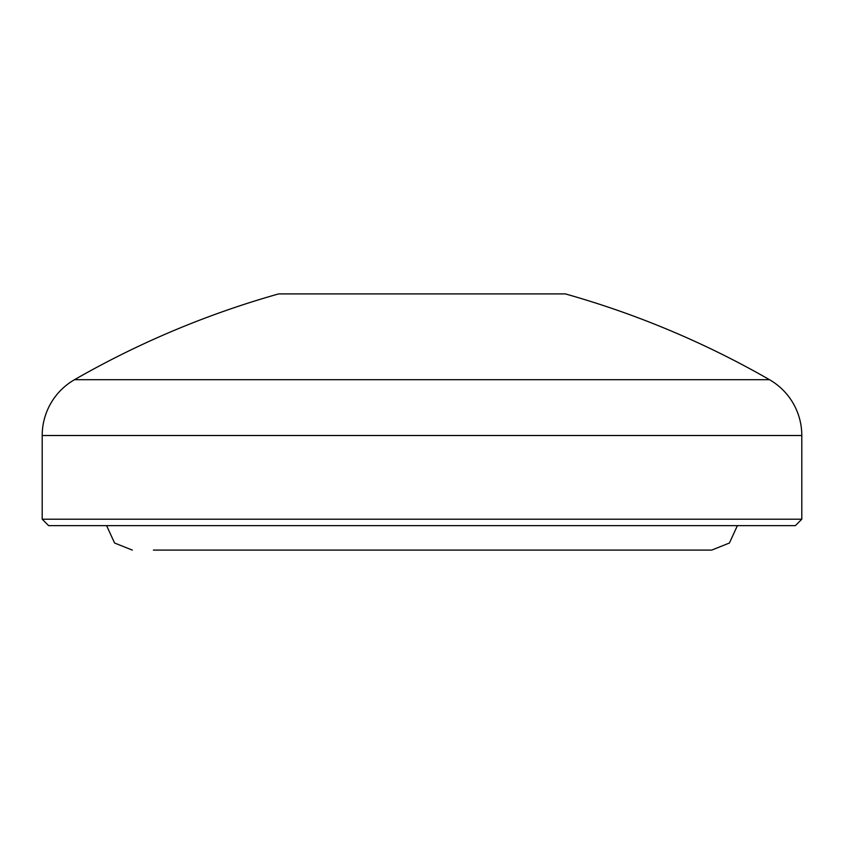 <?xml version="1.0" encoding="UTF-8"?>
<svg xmlns="http://www.w3.org/2000/svg" width="844" height="844" viewBox="0 0 844 844"><rect width="100%" height="100%" fill="white"/><g stroke="black" fill="none" stroke-linecap="round" stroke-linejoin="round"><path stroke-width="1.27" d="M769.475 379.684A64.376 64.376 0 0 1 801.8 435.515L42.2 435.515A64.376 64.376 0 0 1 74.525 379.684A901.223 901.223 0 0 1 278.657 293.902L565.343 293.902A901.223 901.223 0 0 1 769.475 379.684L74.525 379.684M42.2 519.208L801.8 519.208L795.364 525.643L48.636 525.643L42.2 519.208L42.2 435.515M801.8 519.208L801.8 435.515M153.397 550.098L711.682 550.098L729.416 543.019L737.392 525.643M422 550.098L711.682 550.098L422 550.098M106.608 525.643L114.584 543.019L132.318 550.098"/></g></svg>
